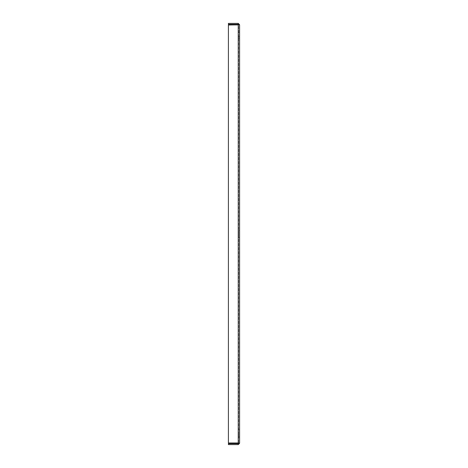 <?xml version="1.0" encoding="UTF-8"?>
<svg xmlns="http://www.w3.org/2000/svg" width="468" height="468" viewBox="0 0 468 468"><rect width="100%" height="100%" fill="white"/><g stroke="black" fill="none" stroke-linecap="round" stroke-linejoin="round"><path stroke-width="0.35" stroke-dasharray="2.34 1.75" d="M239.587 34.568L239.587 30.976L239.587 34.568M238.639 34.568L238.639 38.16L238.639 34.568M239.587 433.432L239.587 429.84L239.587 433.432M238.639 433.432L238.639 437.024L238.639 433.432M239.587 234L239.587 230.408L239.587 234M238.639 234L238.639 237.592L238.639 234M238.241 444.6L238.241 443.658L228.413 443.658L228.413 444.6L238.241 444.6L239.587 443.255L228.413 442.985L228.413 25.015L238.241 25.015L228.413 25.015L228.413 442.985L239.587 443.255L239.587 24.745L238.639 24.745L238.639 443.255L238.639 24.745L238.241 24.342L228.413 24.342L228.413 23.4L238.241 23.4L238.241 24.342M239.587 24.745L238.241 23.4M238.639 24.962L238.241 25.015L238.639 24.745M238.241 25.015L228.413 25.015L228.413 442.985L238.241 442.985L238.241 25.015M238.241 443.658L238.639 443.255M238.639 36.557L239.587 36.557L238.639 36.557M238.639 32.579L239.587 32.579L238.639 32.579M238.639 38.16L239.587 38.16M238.639 30.976L239.587 30.976M238.639 437.024L239.587 437.024M238.639 429.84L239.587 429.84M238.639 237.592L239.587 237.592L238.639 237.592M238.639 230.408L239.587 230.408L238.639 230.408"/><path stroke-width="0.7" d="M238.241 444.6L239.587 443.255L238.241 442.985L228.413 442.985L228.413 25.015L239.587 24.745L238.241 25.015L239.587 24.745L239.587 443.255L238.241 443.658L228.413 443.658L228.413 444.6L238.241 444.6L238.241 443.658M239.587 24.745L238.241 23.4L228.413 23.4L228.413 24.342L238.241 24.342L238.639 24.745M238.241 23.4L238.241 24.342M238.241 442.985L238.241 25.015"/></g></svg>

